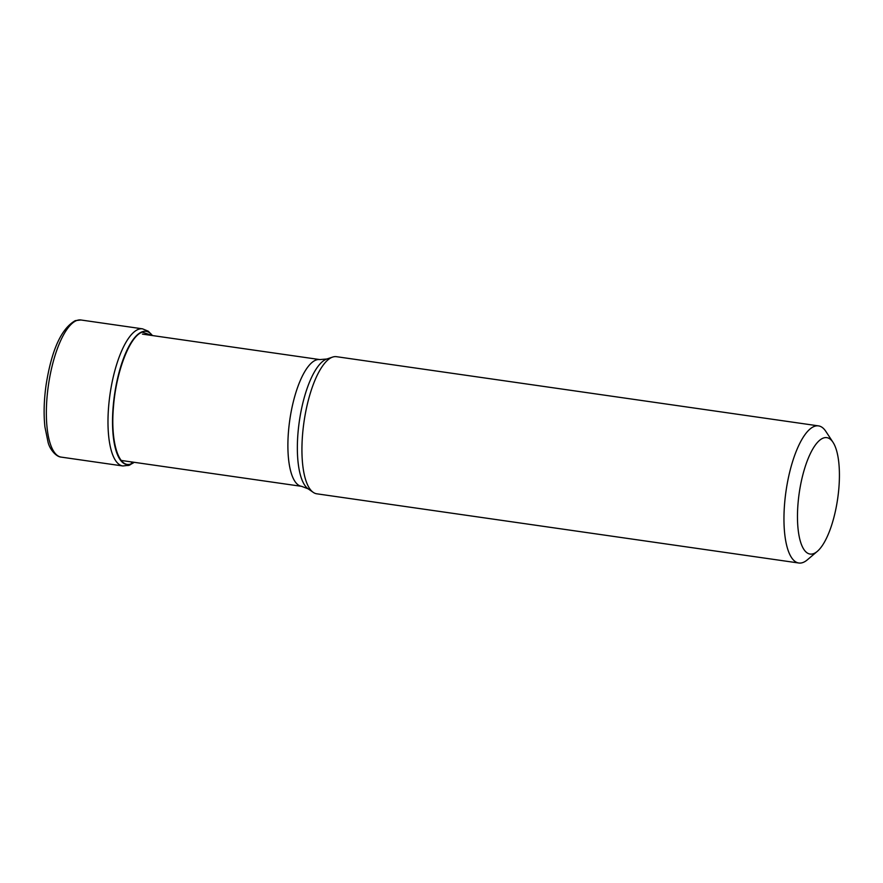 <?xml version="1.0" encoding="UTF-8"?>
<svg xmlns="http://www.w3.org/2000/svg" width="883" height="883" viewBox="0 0 883 883"><rect width="100%" height="100%" fill="white"/><g stroke="black" fill="none" stroke-linecap="round" stroke-linejoin="round"><path stroke-width="1.32" d="M152.218 335.518L142.273 332.151C129.922 335.893 116.17 371.434 113.499 406.522C110.254 441.82 118.719 469.193 131.214 463.818L134.073 462.284M798.044 503.332A58.797 19.437 98.2 0 0 813.596 553.63A58.797 19.437 98.2 0 0 817.36 551.323A58.797 19.437 98.2 0 0 838.85 488.365A58.797 19.437 98.2 0 0 833.011 442.306A58.797 19.437 98.2 0 0 823.298 438.067A58.797 19.437 98.2 0 0 798.044 503.332M833.011 442.306L825.815 431.357A69.271 22.892 98.2 0 0 818.508 425.882A69.271 22.892 98.2 0 0 814.38 426.368A69.271 22.892 98.2 0 0 784.634 503.266A69.271 22.892 98.2 0 0 798.817 563.012A69.271 22.892 98.2 0 0 802.945 562.515A69.271 22.892 98.2 0 0 807.382 559.8L817.36 551.323M798.817 563.012L316.809 493.807A69.271 22.892 -81.8 0 1 313.233 492.361A69.271 22.892 -81.8 0 1 303.929 422.416A69.271 22.892 -81.8 0 1 332.361 357.174A69.271 22.892 -81.8 0 1 332.659 357.074A69.271 22.892 -81.8 0 1 336.489 356.688L818.508 425.882M126.975 465.473A5.232 4.868 -110.2 0 0 130.971 464.083A159.117 147.847 69.8 0 1 131.214 463.818A182.505 169.58 -110.2 0 0 131.71 461.952M76.788 320.485A69.271 22.892 -81.8 0 1 80.916 319.988L75.298 320.639C61.38 328.487 51.655 349.856 46.126 384.734C43.94 400.154 43.543 414.237 44.934 426.975L48.035 442.107C49.58 449.039 55.949 456.798 61.225 457.118A69.271 22.892 -81.8 0 1 47.627 391.357A69.271 22.892 -81.8 0 1 76.788 320.485M152.483 335.562L148.3 331.224L142.538 328.84A69.271 22.892 98.2 0 0 138.41 329.337A69.271 22.892 98.2 0 0 109.26 400.198A69.271 22.892 98.2 0 0 122.858 465.97L129.216 465.242L134.282 462.317M134.194 462.306A67.285 22.241 -81.8 0 1 130.971 464.083A67.285 22.241 -81.8 0 1 113.179 406.522A67.285 22.241 -81.8 0 1 142.075 331.82A67.285 22.241 -81.8 0 1 152.395 335.54M313.233 492.361L308.2 488.862A66.479 21.976 -81.8 0 1 308.2 488.862A66.479 21.976 -81.8 0 1 299.26 421.798A66.479 21.976 -81.8 0 1 326.511 359.127A66.479 21.976 -81.8 0 1 326.555 359.105A66.479 21.976 -81.8 0 1 326.842 359.006L319.834 359.58A64.029 21.159 98.2 0 0 316.026 360.032A64.029 21.159 98.2 0 0 315.971 360.054A64.029 21.159 98.2 0 0 289.061 425.617A64.029 21.159 98.2 0 0 301.633 486.345L121.269 460.451M326.842 359.006L332.659 357.074M142.538 328.84L80.916 319.988M122.858 465.97L61.225 457.118M319.834 359.58L142.439 334.116M308.2 488.862L301.633 486.345"/></g></svg>
